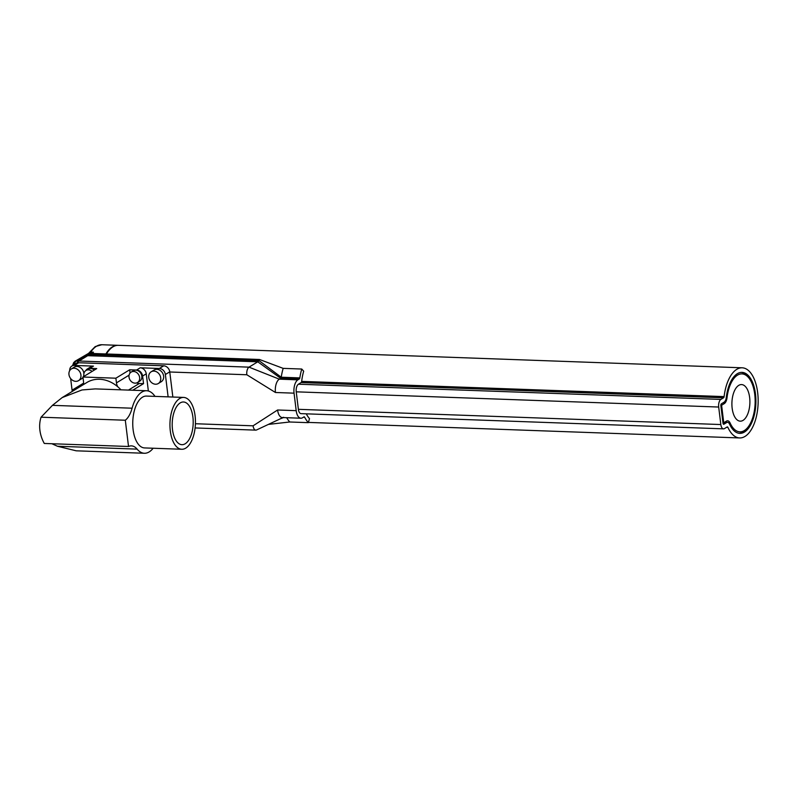 <?xml version="1.0" encoding="UTF-8"?>
<svg xmlns="http://www.w3.org/2000/svg" width="798" height="798" viewBox="0 0 798 798"><rect width="100%" height="100%" fill="white"/><g stroke="black" fill="none" stroke-linecap="round" stroke-linejoin="round"><path stroke-width="1.2" d="M130.064 373.045L129.665 369.783L115.88 378.202L116.458 382.87A9.157 7.581 -121.4 0 0 117.725 386.731M115.88 378.202L82.932 377.015L83.511 381.683A9.157 7.581 -121.4 0 1 83.411 384.606M72.518 391.259L72.359 390.003L74.463 390.072M129.665 369.783L136.578 370.033A6.105 5.057 -121.4 0 1 142.603 376.058L143.54 383.639L139.281 383.489A9.157 7.581 58.6 0 1 136.648 382.92M143.54 383.639L132.727 390.242M148.358 391.01L146.253 373.823A6.105 5.057 -121.4 0 0 140.219 367.798L159.351 368.486L163.72 365.813L78.703 362.751L74.324 365.424A6.105 5.057 -121.4 0 0 71.86 366.053A6.105 5.057 -121.4 0 0 69.695 370.651M83.581 383.14L72.359 390.003M82.932 377.015L96.718 368.596L89.815 368.347L93.456 366.112L74.324 365.424M137.505 382.521L139.7 381.185A6.105 5.057 -121.4 0 0 141.485 374.721A6.105 5.057 -121.4 0 0 135.8 370.142A6.105 5.057 -121.4 0 0 133.326 370.771L131.141 372.107A6.105 5.057 -121.4 0 0 129.356 378.581A6.105 5.057 -121.4 0 0 135.042 383.15A6.105 5.057 -121.4 0 0 137.505 382.521A6.105 5.057 -121.4 0 0 139.291 376.058A6.105 5.057 -121.4 0 0 133.605 371.479A6.105 5.057 -121.4 0 0 131.141 372.107M158.313 383.519L161.236 381.733A6.863 5.686 -121.4 0 0 163.241 374.452A6.863 5.686 -121.4 0 0 156.847 369.314A6.863 5.686 -121.4 0 0 154.074 370.023L151.151 371.798A6.863 5.686 -121.4 0 0 149.146 379.08A6.863 5.686 -121.4 0 0 155.54 384.227A6.863 5.686 -121.4 0 0 158.313 383.519A6.863 5.686 -121.4 0 0 160.328 376.237A6.863 5.686 -121.4 0 0 153.934 371.1A6.863 5.686 -121.4 0 0 151.151 371.798M168.119 396.865L165.376 374.511A6.105 5.057 -121.4 0 0 159.351 368.486M89.815 368.347A6.105 5.057 -121.4 0 0 87.341 368.975A6.105 5.057 -121.4 0 0 85.815 370.581M93.456 366.112A6.105 5.057 -121.4 0 0 90.992 366.741L87.341 368.975M72.229 391.439L70.653 378.551M83.88 373.703A6.863 5.686 -121.4 0 0 77.057 366.442A6.863 5.686 -121.4 0 0 74.284 367.14L71.361 368.925A6.863 5.686 -121.4 0 0 69.356 376.207A6.863 5.686 -121.4 0 0 75.75 381.344A6.863 5.686 -121.4 0 0 78.523 380.646A6.863 5.686 -121.4 0 0 80.538 373.364A6.863 5.686 -121.4 0 0 74.144 368.217A6.863 5.686 -121.4 0 0 71.361 368.925M78.523 380.646L81.446 378.86A6.863 5.686 -121.4 0 0 82.982 377.354M83.291 376.806A6.863 5.686 -121.4 0 0 83.81 375.15M94.294 370.082A6.105 5.057 -121.4 0 0 90.623 368.516A6.105 5.057 -121.4 0 0 88.159 369.145L85.975 370.481A6.105 5.057 -121.4 0 0 84.009 376.367M163.72 365.813A6.105 5.057 58.6 0 1 169.755 371.838L172.847 397.035M71.86 366.053L76.229 363.379A6.105 5.057 58.6 0 1 78.703 362.751M92.109 371.419A6.105 5.057 -121.4 0 0 88.438 369.853A6.105 5.057 -121.4 0 0 85.975 370.481M723.527 428.855A6.105 2.993 92.1 0 0 724.464 428.596L727.138 426.96A1.526 0.748 -87.9 0 1 727.377 426.89A1.526 0.748 -87.9 0 1 727.886 427.349A35.092 17.227 92.1 0 0 739.636 437.942A35.092 17.227 92.1 0 0 745.013 436.416A35.092 17.227 92.1 0 0 758.1 397.993A35.092 17.227 92.1 0 0 742.16 367.798A35.092 17.227 92.1 0 0 736.783 369.324A35.092 17.227 92.1 0 0 724.105 396.606A1.526 0.748 -87.9 0 1 723.557 397.793L720.883 399.419A6.105 2.993 92.1 0 0 718.689 407.04L720.833 424.546A6.105 2.993 92.1 0 0 723.527 428.855L301.075 413.643A6.105 2.993 -87.9 0 1 298.382 409.324L296.238 391.828A6.105 2.993 -87.9 0 1 298.432 384.207L301.105 382.571A1.526 0.748 92.1 0 0 301.664 381.384A35.092 17.227 -87.9 0 1 303.679 371.18L301.754 369.035L283.16 368.367L259.53 359.489A39.671 19.471 92.1 0 0 259.021 360.606A9.157 4.499 -87.9 0 1 257.764 361.803L249.016 367.15L78.982 361.025A6.105 2.993 92.1 0 0 77.536 362.861M249.016 367.15A6.105 2.993 92.1 0 0 246.821 374.761L275.45 392.496A10.683 5.247 92.1 0 1 279.3 379.16L249.016 367.15M78.683 361.235L78.443 361.005A6.105 2.993 92.1 0 0 76.917 363.04M301.754 369.035A39.671 19.471 92.1 0 0 299.829 377.903A1.526 0.748 -87.9 0 1 299.29 378.98L297.893 379.838A10.683 5.247 92.1 0 0 294.053 393.165L296.198 410.661L277.594 409.992L253.086 425.813A6.105 2.993 92.1 0 0 255.789 430.132A6.105 2.993 92.1 0 0 256.527 429.972A6.105 2.993 92.1 0 0 256.717 429.863M259.53 359.489L89.486 353.364A39.671 19.471 92.1 0 0 88.977 354.482A9.157 4.499 -87.9 0 1 87.72 355.679L78.982 361.025M90.862 353.414L92.897 352.167L90.773 352.088L76.319 360.925L78.443 361.005L88.857 354.641M277.594 409.992A10.683 5.247 92.1 0 0 282.312 417.554L300.916 418.222A10.683 5.247 92.1 0 0 302.552 417.753L303.948 416.905A1.526 0.748 -87.9 0 1 304.178 416.835A1.526 0.748 -87.9 0 1 304.656 417.224A39.671 19.471 92.1 0 0 308.337 422.661L309.504 418.621A35.092 17.227 -87.9 0 1 306.262 413.833M296.198 410.661A10.683 5.247 92.1 0 0 300.916 418.222M93.226 352.497L93.436 352.187A35.092 17.227 -87.9 0 0 92.787 353.205M283.16 368.367A39.671 19.471 92.1 0 0 281.225 377.225L259.021 360.606L88.977 354.482M87.72 355.679L257.764 361.803L280.697 378.312L279.3 379.16L297.893 379.838M88.997 352.935L95.231 346.571L101.845 344.736A35.092 17.227 92.1 0 0 96.458 346.262A35.092 17.227 92.1 0 0 90.773 352.088L75.082 361.245L73.635 362.681L72.578 365.614M105.905 353.953A35.092 17.227 -87.9 0 1 112.398 346.841A35.092 17.227 -87.9 0 1 117.785 345.315A35.092 17.227 -87.9 0 1 118.054 345.325M308.337 422.661L289.744 421.992A39.671 19.471 92.1 0 1 286.691 417.703M106.443 353.973A35.092 17.227 -87.9 0 1 108.398 351.08A35.092 17.227 -87.9 0 1 112.937 346.861A35.092 17.227 -87.9 0 1 118.313 345.334L742.16 367.798M299.829 377.903L281.225 377.225A1.526 0.748 -87.9 0 1 280.697 378.312L299.29 378.98M106.363 353.973A34.484 16.928 -87.9 0 1 108.009 351.569A34.484 16.928 -87.9 0 1 108.209 351.329M268.407 424.396L289.744 421.992M280.367 418.79L283.43 417.593M723.467 424.207L723.926 424.217A1.526 0.748 92.1 0 1 723.696 424.287A1.526 0.748 92.1 0 1 723.018 423.209L720.873 405.703A1.526 0.748 92.1 0 1 721.422 403.798L724.095 402.162A6.105 2.993 -87.9 0 0 726.3 397.424A30.514 14.982 -87.9 0 1 737.312 373.703A30.514 14.982 -87.9 0 1 742 372.377A30.514 14.982 -87.9 0 1 755.856 398.631A30.514 14.982 -87.9 0 1 744.484 432.037A30.514 14.982 -87.9 0 1 739.796 433.364A30.514 14.982 -87.9 0 1 729.581 424.157A6.105 2.993 -87.9 0 0 727.537 422.322L726.21 422.272A6.105 2.993 -87.9 0 0 725.272 422.531L726.599 422.581A6.105 2.993 -87.9 0 1 727.537 422.322M723.926 424.217L726.599 422.581M741.332 372.377A30.514 14.982 -87.9 0 1 748.913 377.933L749.771 379.22A28.987 14.234 -87.9 0 1 748.045 427.09A28.987 14.234 -87.9 0 1 744.305 430.581A28.987 14.234 -87.9 0 1 730.15 423.1L729.272 423.568M748.045 427.09L747.098 428.317A30.514 14.982 -87.9 0 1 743.147 431.997A30.514 14.982 -87.9 0 1 739.138 433.314M723.178 423.818L726.429 421.125A7.631 3.741 -87.9 0 1 730.15 423.1M749.771 379.22A28.987 14.234 -87.9 0 0 737.492 375.16A28.987 14.234 -87.9 0 0 727.028 397.693A7.631 3.741 -87.9 0 1 724.275 403.618L721.601 405.254L723.746 422.76L726.429 421.125M743.048 420.376A18.314 8.987 92.1 0 0 749.871 400.327A18.314 8.987 92.1 0 0 741.561 384.576A18.314 8.987 92.1 0 0 738.749 385.364A18.314 8.987 92.1 0 0 731.926 405.414A18.314 8.987 92.1 0 0 740.235 421.164A18.314 8.987 92.1 0 0 743.048 420.376M185.206 443.758A21.366 10.484 92.1 0 0 193.166 420.376A21.366 10.484 92.1 0 0 183.47 401.993A21.366 10.484 92.1 0 0 180.188 402.92A21.366 10.484 92.1 0 0 172.228 426.312A21.366 10.484 92.1 0 0 181.924 444.686A21.366 10.484 92.1 0 0 185.206 443.758M185.744 448.137A25.935 12.738 92.1 0 0 195.41 419.738A25.935 12.738 92.1 0 0 183.63 397.424A25.935 12.738 92.1 0 0 179.65 398.551A25.935 12.738 92.1 0 0 169.984 426.95A25.935 12.738 92.1 0 0 181.764 449.264A25.935 12.738 92.1 0 0 185.744 448.137M183.63 397.424L146.433 396.077A25.935 12.738 92.1 0 0 142.453 397.204A25.935 12.738 92.1 0 0 132.787 425.603A25.935 12.738 92.1 0 0 144.568 447.927L181.764 449.264M153.146 448.237A31.282 15.352 -87.9 0 1 149.176 451.907A31.282 15.352 -87.9 0 1 144.378 453.264A31.282 15.352 -87.9 0 1 137.116 449.124A24.479 12.02 92.1 0 0 131.431 445.883A24.479 12.02 92.1 0 0 128.528 446.491L125.306 420.237A24.479 12.02 92.1 0 0 132.089 408.207A31.282 15.352 -87.9 0 1 141.825 392.107A31.282 15.352 -87.9 0 1 146.623 390.741A31.282 15.352 -87.9 0 1 155.012 396.387M128.528 446.491L44.279 443.459A31.282 25.915 58.6 0 1 39.9 430.232A31.282 25.915 58.6 0 1 41.057 417.204L125.306 420.237M41.057 417.204L52.449 405.344L132.089 408.207M51.85 443.728L57.476 446.252L76.179 450.81L144.378 453.264M146.623 390.741L95.261 388.895L82.044 389.953L62.224 397.554L52.449 405.344M120.937 389.823A31.282 25.915 -121.4 0 0 86.902 382.471L62.224 397.554M129.086 375.15L116.458 382.87M139.281 383.489L128.478 390.092M142.603 376.058L146.253 373.823M136.578 370.033L140.219 367.798M169.755 371.838L165.376 374.511M246.821 374.761L169.774 371.988M75.082 361.245A3.052 2.524 -121.4 0 1 76.319 360.925A6.105 2.993 92.1 0 0 74.304 364.566M253.086 425.813L195.43 423.738M294.053 393.165L275.45 392.496M304.656 417.224L303.489 417.184M723.557 397.793L301.105 382.571M720.883 399.419L298.432 384.207M718.689 407.04L296.238 391.828M720.833 424.546L298.382 409.324M724.105 396.606L301.664 381.384M727.886 427.349L726.569 427.309M724.275 403.618L723.297 402.651M720.853 405.404L721.601 405.254L720.943 404.596M727.028 397.693L726.28 397.574M723.088 423.568L723.746 422.76L722.988 422.91M57.476 446.252L137.116 449.124M255.789 430.132L195.111 427.947M256.527 429.972L283.609 417.274M739.636 437.942L308.407 422.411M117.785 345.315L101.845 344.736"/></g></svg>
